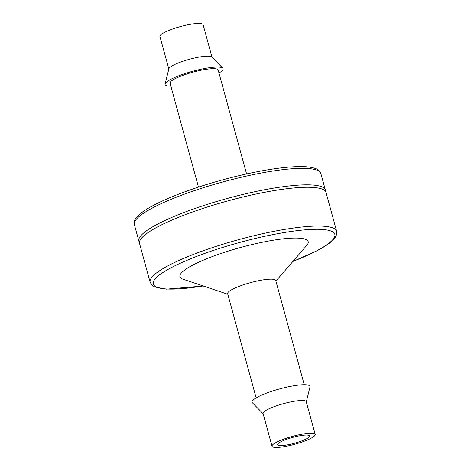 <?xml version="1.0" encoding="UTF-8"?>
<svg xmlns="http://www.w3.org/2000/svg" width="471" height="471" viewBox="0 0 471 471"><rect width="100%" height="100%" fill="white"/><g stroke="black" fill="none" stroke-linecap="round" stroke-linejoin="round"><path stroke-width="0.71" d="M227.799 294.257L183.048 279.232A66.499 12.222 -15.3 0 1 240.834 247.41A66.499 12.222 -15.3 0 1 306.768 245.391L275.9 281.099M256.142 397.871L227.634 293.663A24.934 4.58 -15.3 0 1 250.478 282.665A24.934 4.58 -15.3 0 1 275.741 280.504L304.248 384.713M150.143 282.282L139.534 243.483A96.673 17.768 -15.3 0 1 228.094 200.84A96.673 17.768 -15.3 0 1 326.032 192.462L336.641 231.261A96.673 17.768 -15.3 0 0 238.709 239.639A96.673 17.768 -15.3 0 0 150.143 282.282L151.956 285.196L154.765 286.992L166.422 289.153L203.248 286.021M139.434 242.206A96.673 17.768 -15.3 0 1 138.868 241.058A96.673 17.768 -15.3 0 1 227.428 198.415A96.673 17.768 -15.3 0 1 325.367 190.043A96.673 17.768 -15.3 0 1 325.461 191.314M263.124 413.709L252.321 402.693A30.05 5.522 -15.3 0 1 279.55 388.94A30.05 5.522 -15.3 0 1 309.989 386.921L306.297 401.898M272.026 446.243L263.071 413.509A22.378 4.115 -15.3 0 1 283.571 403.635A22.378 4.115 -15.3 0 1 306.244 401.698L315.199 434.433A22.378 4.115 -15.3 0 1 310.831 438.371A22.378 4.115 -15.3 0 1 287.239 446.084A22.378 4.115 -15.3 0 1 272.026 446.243A22.378 4.115 -15.3 0 1 292.526 436.37A22.378 4.115 -15.3 0 1 315.199 434.433M283.913 445.419A16.626 3.056 164.7 0 0 301.11 441.156A16.626 3.056 164.7 0 0 309.647 435.952A16.626 3.056 164.7 0 0 292.803 437.388A16.626 3.056 164.7 0 0 277.578 444.724A16.626 3.056 164.7 0 0 283.913 445.419M198.479 187.081L170.055 83.184A24.934 4.58 -15.3 0 1 192.898 72.181A24.934 4.58 -15.3 0 1 218.155 70.026L246.58 173.923M170.867 86.158A30.05 5.522 -15.3 0 1 165.121 83.95A30.05 5.522 -15.3 0 1 192.651 71.274A30.05 5.522 -15.3 0 1 222.789 68.171A30.05 5.522 -15.3 0 1 218.974 72.999M165.121 83.95L168.871 68.737A22.378 4.115 -15.3 0 1 189.371 59.299A22.378 4.115 -15.3 0 1 211.82 56.985L222.789 68.171M168.818 68.966L159.916 36.438A22.378 4.115 -15.3 0 1 180.417 26.564A22.378 4.115 -15.3 0 1 203.089 24.627L211.985 57.156M203.136 285.979A94.118 17.297 -15.3 0 1 165.521 270.89A94.118 17.297 -15.3 0 1 294.493 231.002A94.118 17.297 -15.3 0 1 316.483 250.925A94.118 17.297 -15.3 0 1 292.915 261.417M138.868 241.058L134.359 224.573A96.673 17.768 -15.3 0 1 222.918 181.924A96.673 17.768 -15.3 0 1 320.857 173.552L325.367 190.043M292.832 261.511L317.007 250.766C326.044 246.074 332.049 241.723 335.028 237.714L336.559 234.717L336.641 231.261M134.359 224.573C133.911 222.194 134.441 220.063 135.936 218.167C137.738 215.677 140.717 213.08 144.868 210.372C155.477 203.513 171.291 196.442 192.309 189.159C215.53 181.235 238.744 175.124 261.947 170.826C279.756 167.605 293.975 166.222 304.607 166.681C309.524 166.899 313.386 167.617 316.194 168.824C318.467 169.695 320.021 171.267 320.857 173.552"/></g></svg>
